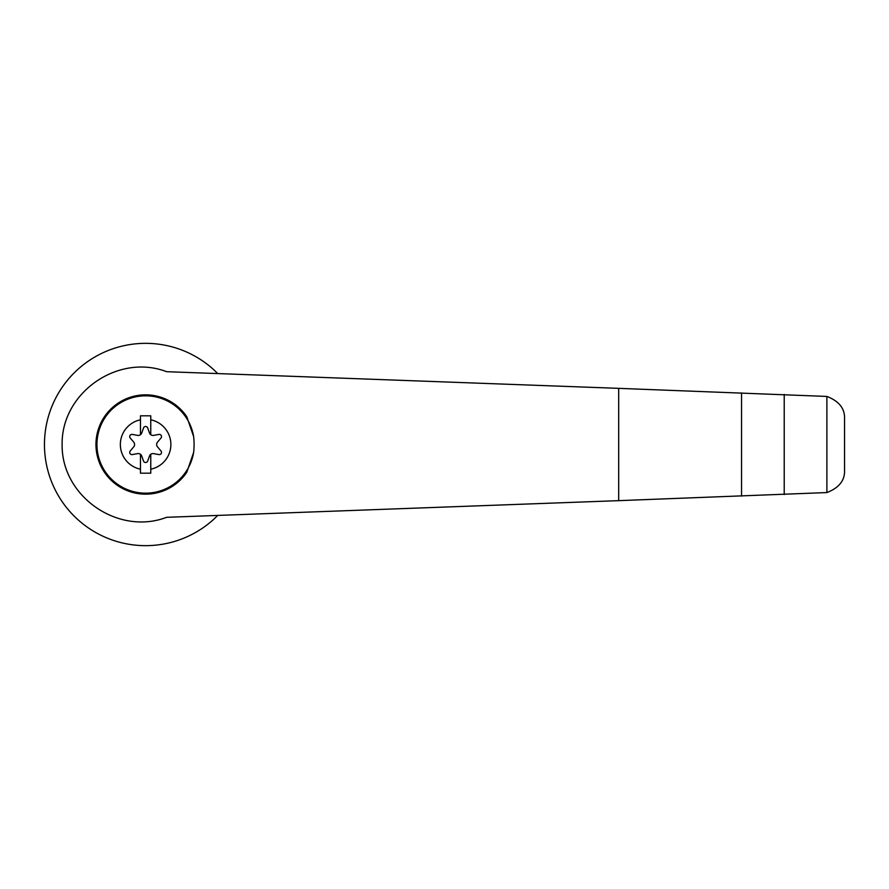 <?xml version="1.0" encoding="UTF-8"?>
<svg xmlns="http://www.w3.org/2000/svg" width="889" height="889" viewBox="0 0 889 889"><rect width="100%" height="100%" fill="white"/><g stroke="black" fill="none" stroke-linecap="round" stroke-linejoin="round"><path stroke-width="1.33" d="M166.632 371.691C118.093 353.111 61.33 392.66 62.119 444.5C61.33 496.34 118.093 535.889 166.632 517.309L618.677 500.651L618.677 388.349L166.632 371.691M217.749 373.58A101.157 101.157 0 0 0 74.287 372.769A101.157 101.157 0 0 0 74.287 516.231A101.157 101.157 0 0 0 217.749 515.42M618.677 500.651L826.892 492.562L826.892 396.438L618.677 388.349M826.892 492.562C839.027 487.85 844.917 480.438 844.55 470.337L844.55 418.663C844.917 408.562 839.027 401.15 826.892 396.438M140.462 469.192L140.462 454.301A3.678 3.678 0 0 0 137.595 453.623L132.305 454.579A2.211 2.211 0 0 1 130.227 450.979L133.706 446.878A3.678 3.678 0 0 0 133.706 442.122L130.227 438.021A2.211 2.211 0 0 1 132.305 434.421L137.595 435.377A3.678 3.678 0 0 0 140.462 434.699L140.462 415.808L150.763 415.808L150.763 419.808A25.214 25.214 0 0 1 150.763 469.192L150.763 473.192L140.462 473.192L140.462 469.192A25.214 25.214 0 0 1 140.462 419.808M150.763 419.808L150.763 434.699A3.678 3.678 0 0 0 153.619 435.377L158.92 434.421A2.211 2.211 0 0 1 160.998 438.021L157.52 442.122A3.678 3.678 0 0 0 157.52 446.878L160.998 450.979A2.211 2.211 0 0 1 158.92 454.579L153.619 453.623A3.678 3.678 0 0 0 150.763 454.301L150.763 469.192M193.624 452.479L186.801 472.248A49.662 49.662 0 0 1 112.825 481.794A49.662 49.662 0 0 1 112.825 407.206A49.662 49.662 0 0 1 186.801 416.752L193.624 436.521A66.03 63.752 90 0 1 193.624 452.479A48.673 48.673 0 0 1 119.004 485.25A48.673 48.673 0 0 1 119.004 403.75A48.673 48.673 0 0 1 193.624 436.521M140.462 434.699A3.678 3.678 0 0 0 141.718 432.999L143.54 427.931A2.211 2.211 0 0 1 147.685 427.931L149.508 432.999A3.678 3.678 0 0 0 150.763 434.699M150.763 454.301A3.678 3.678 0 0 0 149.508 456.001L147.685 461.069A2.211 2.211 0 0 1 143.54 461.069L141.718 456.001A3.678 3.678 0 0 0 140.462 454.301M186.801 472.248C175.744 486.916 158.275 494.962 139.94 493.839C127.916 491.417 117.448 485.983 108.547 477.549C101.179 467.736 96.979 456.724 95.945 444.5C96.923 426.164 106.913 409.718 122.749 400.417C144.94 389.771 172.422 396.783 186.801 416.752M784.22 494.551L784.22 394.449M741.548 496.118L741.548 392.882"/></g></svg>

